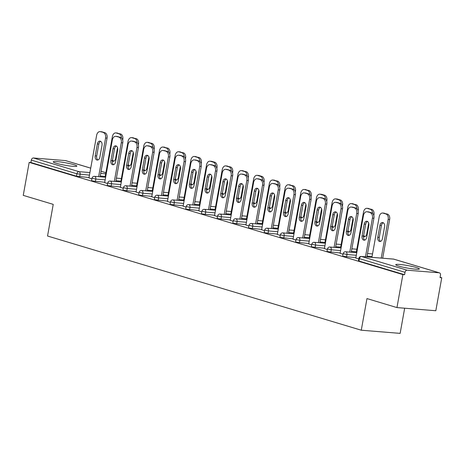 <?xml version="1.0" encoding="UTF-8"?>
<svg xmlns="http://www.w3.org/2000/svg" width="465" height="465" viewBox="0 0 465 465"><rect width="100%" height="100%" fill="white"/><g stroke="black" fill="none" stroke-linecap="round" stroke-linejoin="round"><path stroke-width="0.7" d="M416.402 267.532A12.009 1.267 10.2 0 0 403.469 264.881A12.009 1.267 10.2 0 0 395.744 264.69A12.009 1.267 10.2 0 0 398.726 266.096A12.009 1.267 10.2 0 0 411.659 268.747A12.009 1.267 10.2 0 0 419.378 268.939A12.009 1.267 10.2 0 0 416.402 267.532M73.894 164.691A12.009 1.267 10.2 0 0 60.962 162.035A12.009 1.267 10.2 0 0 53.237 161.843A12.009 1.267 10.2 0 0 56.219 163.25A12.009 1.267 10.2 0 0 69.145 165.906A12.009 1.267 10.2 0 0 76.87 166.098A12.009 1.267 10.2 0 0 73.894 164.691M404.666 308.208L400.138 333.376L361.276 330.214L47.54 236.017L53.237 204.373L23.25 195.37L29.185 162.378L30.888 162.518L76.469 176.2L76.899 173.794L31.318 160.105L30.888 162.518M441.75 277.745L440.053 277.611L440.483 275.199A2.308 1.686 106.7 0 0 439.448 272.85A2.308 1.686 106.7 0 0 439.193 272.798L407.125 270.194A2.308 1.686 106.7 0 0 405.021 272.316L404.585 274.722L402.888 274.588L396.953 307.58L435.815 310.742L441.75 277.745L440.117 277.256M31.318 160.105A2.308 1.686 -73.3 0 1 33.428 157.984L65.489 160.594A2.308 1.686 -73.3 0 1 65.745 160.64L90.727 168.138M396.953 307.58L366.966 298.577L361.276 330.214M402.888 274.588L29.185 162.378M91.913 178.856L88.972 177.892M355.876 257.68L343.31 256.325L342.74 256.052L343.17 253.646L346.954 254.506L346.518 256.918M404.585 274.722L359.009 261.039L358.434 260.766L358.87 258.36L359.439 258.627L359.009 261.039M89.03 177.554L76.469 176.2M340.118 253.303L343.06 254.268M324.483 248.252L311.916 246.898L311.347 246.63L311.777 244.218L315.561 245.078L315.125 247.49M308.725 243.875L311.666 244.84M293.09 238.824L280.523 237.476L279.953 237.202L280.383 234.79L284.167 235.656L283.731 238.063M277.332 234.447L280.273 235.412M261.696 229.396L249.13 228.048L248.56 227.774L248.99 225.368L252.774 226.228L252.338 228.641M245.939 225.025L248.88 225.984M230.303 219.974L217.736 218.62L217.167 218.352L217.597 215.94L221.381 216.8L220.945 219.213M214.545 215.597L217.486 216.562M198.91 210.546L186.343 209.192L185.773 208.925L186.203 206.512L189.987 207.373L189.551 209.785M183.152 206.169L186.093 207.134M167.516 201.118L154.95 199.77L154.38 199.497L154.81 197.084L158.594 197.951L158.158 200.357M151.759 196.742L154.7 197.706M136.123 191.696L123.556 190.342L122.987 190.069L123.417 187.662L127.201 188.523L126.765 190.935M120.365 187.319L123.306 188.284M104.73 182.268L92.163 180.914L91.593 180.647L92.023 178.234L95.807 179.095L95.372 181.507M104.666 182.606L107.607 183.57M120.423 186.982L107.863 185.628L107.287 185.361L107.723 182.948L111.501 183.809L111.071 186.221M136.059 192.028L139 192.992M151.817 196.404L139.256 195.056L138.68 194.783L139.116 192.376L142.895 193.237L142.464 195.649M167.452 201.455L170.393 202.42M183.21 205.832L170.649 204.484L170.074 204.211L170.51 201.798L174.288 202.664L173.858 205.071M198.846 210.883L201.787 211.848M214.603 215.26L202.043 213.906L201.467 213.638L201.903 211.226L205.681 212.087L205.251 214.499M230.239 220.311L233.18 221.276M245.997 224.688L233.436 223.334L232.86 223.061L233.296 220.654L237.074 221.514L236.644 223.927M261.632 229.733L264.573 230.698M277.39 234.11L264.829 232.762L264.254 232.488L264.69 230.076L268.468 230.942L268.038 233.349M293.026 239.161L295.967 240.126M308.783 243.538L296.222 242.184L295.647 241.916L296.083 239.504L299.861 240.364L299.431 242.777M324.419 248.589L327.36 249.554M340.177 252.966L327.616 251.612L327.04 251.344L327.476 248.932L331.254 249.792L330.824 252.204M355.812 258.017L358.753 258.976M97.993 159.966A3.54 2.389 94.7 0 1 96.685 155.978L98.83 144.074A3.54 2.389 94.7 0 1 100.678 141.354M101.934 131.828L100.463 131.705A4.621 3.116 -85.3 0 0 100.022 131.624L101.498 131.74A4.621 3.116 94.7 0 1 101.934 131.828L104.852 132.699A4.621 3.116 94.7 0 1 107.06 138.128L105.584 138.006L98.627 176.677M100.103 176.799L107.06 138.128M88.954 177.967L96.627 135.321A4.621 3.116 -85.3 0 1 100.022 131.624M100.463 131.705L104.852 132.699M101.986 145.342L99.841 157.246A3.54 2.389 94.7 0 1 97.243 160.082A3.54 2.389 94.7 0 1 95.215 155.856L97.354 143.952A3.54 2.389 94.7 0 1 99.958 141.122A3.54 2.389 94.7 0 1 101.986 145.342M105.584 138.006A4.621 3.116 -85.3 0 0 103.381 132.583M112.321 161.157A3.54 2.389 -85.3 0 0 112.989 161.361A3.54 2.389 -85.3 0 0 115.593 158.524L117.546 147.678M121.441 137.913A4.621 3.116 -85.3 0 0 119.127 133.862L116.209 132.984A4.621 3.116 -85.3 0 0 115.773 132.903A4.621 3.116 -85.3 0 0 112.379 136.6L105.073 177.206M122.679 140.11L122.807 139.407L122.446 139.378M119.127 133.862L120.604 133.984L116.209 132.984M112.577 159.635A3.54 2.389 -85.3 0 0 113.739 161.245M120.604 133.984A4.621 3.116 94.7 0 1 122.807 139.407M115.773 132.903L117.244 133.025A4.621 3.116 94.7 0 1 117.686 133.106M113.687 164.68A3.54 2.389 94.7 0 1 112.385 160.687L114.524 148.788A3.54 2.389 94.7 0 1 116.378 146.068M117.633 136.541L116.157 136.419A4.621 3.116 -85.3 0 0 115.721 136.338L117.192 136.454A4.621 3.116 94.7 0 1 117.633 136.541L120.551 137.413A4.621 3.116 94.7 0 1 122.754 142.842L121.284 142.72L114.326 181.391M115.797 181.513L122.754 142.842M104.654 182.681L112.327 140.035A4.621 3.116 -85.3 0 1 115.721 136.338M116.157 136.419L120.551 137.413M117.68 150.056L115.541 161.959A3.54 2.389 94.7 0 1 112.937 164.79A3.54 2.389 94.7 0 1 110.914 160.57L113.053 148.666A3.54 2.389 94.7 0 1 115.657 145.836A3.54 2.389 94.7 0 1 117.68 150.056M121.284 142.72A4.621 3.116 -85.3 0 0 119.075 137.297M129.386 169.394A3.54 2.389 94.7 0 1 128.078 165.401L130.223 153.502A3.54 2.389 94.7 0 1 132.072 150.782M133.327 141.25L131.857 141.133A4.621 3.116 -85.3 0 0 131.415 141.052L132.891 141.168A4.621 3.116 94.7 0 1 133.327 141.25L136.245 142.127A4.621 3.116 94.7 0 1 138.454 147.556L136.977 147.434L130.02 186.105M131.496 186.227L138.454 147.556M120.348 187.395L128.02 144.743A4.621 3.116 -85.3 0 1 131.415 141.052M131.857 141.133L136.245 142.127M133.379 154.769L131.235 166.673A3.54 2.389 94.7 0 1 128.636 169.504A3.54 2.389 94.7 0 1 126.608 165.284L128.747 153.38A3.54 2.389 94.7 0 1 131.351 150.544A3.54 2.389 94.7 0 1 133.379 154.769M136.977 147.434A4.621 3.116 -85.3 0 0 134.774 142.011M145.08 174.108A3.54 2.389 94.7 0 1 143.778 170.114L145.917 158.21A3.54 2.389 94.7 0 1 147.771 155.49M149.027 145.964L147.55 145.847A4.621 3.116 -85.3 0 0 147.114 145.76L148.585 145.882A4.621 3.116 94.7 0 1 149.027 145.964L151.945 146.841A4.621 3.116 94.7 0 1 154.148 152.27L152.677 152.148L145.719 190.819M147.19 190.935L154.148 152.27M136.047 192.109L143.72 149.457A4.621 3.116 -85.3 0 1 147.114 145.76M147.55 145.847L151.945 146.841M149.073 159.483L146.934 171.387A3.54 2.389 94.7 0 1 144.33 174.218A3.54 2.389 94.7 0 1 142.307 169.998L144.446 158.094A3.54 2.389 94.7 0 1 147.05 155.258A3.54 2.389 94.7 0 1 149.073 159.483M152.677 152.148A4.621 3.116 -85.3 0 0 150.468 146.719M160.78 178.822A3.54 2.389 94.7 0 1 159.472 174.828L161.617 162.924A3.54 2.389 94.7 0 1 163.465 160.204M164.72 150.677L163.25 150.561A4.621 3.116 -85.3 0 0 162.808 150.474L164.285 150.596A4.621 3.116 94.7 0 1 164.72 150.677L167.638 151.555A4.621 3.116 94.7 0 1 169.847 156.978L168.371 156.862L161.413 195.532M162.89 195.649L169.847 156.978M151.741 196.823L159.414 154.171A4.621 3.116 -85.3 0 1 162.808 150.474M163.25 150.561L167.638 151.555M164.773 164.197L162.628 176.096A3.54 2.389 94.7 0 1 160.03 178.932A3.54 2.389 94.7 0 1 158.001 174.706L160.146 162.808A3.54 2.389 94.7 0 1 162.744 159.972A3.54 2.389 94.7 0 1 164.773 164.197M168.371 156.862A4.621 3.116 -85.3 0 0 166.168 151.433M176.473 183.53A3.54 2.389 94.7 0 1 175.171 179.542L177.31 167.638A3.54 2.389 94.7 0 1 179.165 164.918M180.42 155.391L178.944 155.269A4.621 3.116 -85.3 0 0 178.508 155.188L179.978 155.31A4.621 3.116 94.7 0 1 180.42 155.391L183.338 156.269A4.621 3.116 94.7 0 1 185.541 161.692L184.07 161.576L177.113 200.246M178.583 200.363L185.541 161.692M167.441 201.531L175.113 158.885A4.621 3.116 -85.3 0 1 178.508 155.188M178.944 155.269L183.338 156.269M180.467 168.911L178.328 180.809A3.54 2.389 94.7 0 1 175.724 183.646A3.54 2.389 94.7 0 1 173.701 179.42L175.84 167.522A3.54 2.389 94.7 0 1 178.444 164.686A3.54 2.389 94.7 0 1 180.467 168.911M184.07 161.576A4.621 3.116 -85.3 0 0 181.862 156.147M128.02 165.871A3.54 2.389 -85.3 0 0 128.689 166.075A3.54 2.389 -85.3 0 0 131.287 163.238L133.24 152.392M137.134 142.627A4.621 3.116 -85.3 0 0 134.827 138.576L131.909 137.698A4.621 3.116 -85.3 0 0 131.467 137.617A4.621 3.116 -85.3 0 0 128.073 141.314L120.772 181.914M138.378 144.818L138.506 144.121L138.14 144.092M134.827 138.576L136.297 138.698L131.909 137.698M128.27 164.348A3.54 2.389 -85.3 0 0 129.439 165.959M136.297 138.698A4.621 3.116 94.7 0 1 138.506 144.121M131.467 137.617L132.944 137.739A4.621 3.116 94.7 0 1 133.379 137.82M143.714 170.585A3.54 2.389 -85.3 0 0 144.383 170.789A3.54 2.389 -85.3 0 0 146.987 167.952L148.94 157.106M152.834 147.341A4.621 3.116 -85.3 0 0 150.52 143.29L147.603 142.412A4.621 3.116 -85.3 0 0 147.167 142.331A4.621 3.116 -85.3 0 0 143.772 146.027L136.466 186.628M154.072 149.532L154.2 148.835L153.839 148.806M150.52 143.29L151.997 143.412L147.603 142.412M143.97 169.062A3.54 2.389 -85.3 0 0 145.132 170.672M151.997 143.412A4.621 3.116 94.7 0 1 154.2 148.835M147.167 142.331L148.637 142.453A4.621 3.116 94.7 0 1 149.079 142.534M159.414 175.299A3.54 2.389 -85.3 0 0 160.082 175.503A3.54 2.389 -85.3 0 0 162.68 172.666L164.633 161.814M168.528 152.055A4.621 3.116 -85.3 0 0 166.22 148.004L163.302 147.126A4.621 3.116 -85.3 0 0 162.86 147.045A4.621 3.116 -85.3 0 0 159.466 150.741L152.165 191.342M169.772 154.246L169.899 153.549L169.533 153.52M166.22 148.004L167.691 148.12L163.302 147.126M159.664 173.776A3.54 2.389 -85.3 0 0 160.832 175.386M167.691 148.12A4.621 3.116 94.7 0 1 169.899 153.549M162.86 147.045L164.337 147.161A4.621 3.116 94.7 0 1 164.773 147.248M175.107 180.013A3.54 2.389 -85.3 0 0 175.776 180.211A3.54 2.389 -85.3 0 0 178.38 177.38L180.333 166.528M184.227 156.769A4.621 3.116 -85.3 0 0 181.914 152.718L178.996 151.84A4.621 3.116 -85.3 0 0 178.56 151.759A4.621 3.116 -85.3 0 0 175.166 155.455L167.859 196.056M185.465 158.96L185.593 158.263L185.233 158.234M181.914 152.718L183.39 152.834L178.996 151.84M175.363 178.49A3.54 2.389 -85.3 0 0 176.526 180.1M183.39 152.834A4.621 3.116 94.7 0 1 185.593 158.263M178.56 151.759L180.031 151.875A4.621 3.116 94.7 0 1 180.472 151.962M190.807 184.721A3.54 2.389 -85.3 0 0 191.475 184.925A3.54 2.389 -85.3 0 0 194.074 182.094L196.027 171.242M199.921 161.477A4.621 3.116 -85.3 0 0 197.613 157.432L194.696 156.554A4.621 3.116 -85.3 0 0 194.254 156.467A4.621 3.116 -85.3 0 0 190.859 160.163L183.559 200.77M201.165 163.674L201.293 162.977L200.927 162.948M197.613 157.432L199.084 157.548L194.696 156.554M191.057 183.204A3.54 2.389 -85.3 0 0 192.225 184.814M199.084 157.548A4.621 3.116 94.7 0 1 201.293 162.977M194.254 156.467L195.73 156.589A4.621 3.116 94.7 0 1 196.166 156.67M192.173 188.244A3.54 2.389 94.7 0 1 190.865 184.256L193.01 172.352A3.54 2.389 94.7 0 1 194.858 169.632M196.114 160.105L194.643 159.983A4.621 3.116 -85.3 0 0 194.201 159.902L195.678 160.024A4.621 3.116 94.7 0 1 196.114 160.105L199.032 160.983A4.621 3.116 94.7 0 1 201.24 166.406L199.764 166.29L192.806 204.955M194.283 205.077L201.24 166.406M183.134 206.245L190.807 163.599A4.621 3.116 -85.3 0 1 194.201 159.902M194.643 159.983L199.032 160.983M196.166 173.625L194.021 185.523A3.54 2.389 94.7 0 1 191.423 188.36A3.54 2.389 94.7 0 1 189.394 184.134L191.539 172.23A3.54 2.389 94.7 0 1 194.138 169.4A3.54 2.389 94.7 0 1 196.166 173.625M199.764 166.29A4.621 3.116 -85.3 0 0 197.561 160.861M206.501 189.435A3.54 2.389 -85.3 0 0 207.169 189.639A3.54 2.389 -85.3 0 0 209.773 186.808L211.726 175.956M215.62 166.191A4.621 3.116 -85.3 0 0 213.307 162.14L210.389 161.268A4.621 3.116 -85.3 0 0 209.953 161.181A4.621 3.116 -85.3 0 0 206.559 164.877L199.253 205.483M216.859 168.388L216.986 167.691L216.626 167.656M213.307 162.14L214.784 162.262L211.866 161.384L210.389 161.268M206.756 187.912A3.54 2.389 -85.3 0 0 207.919 189.528M214.784 162.262A4.621 3.116 94.7 0 1 216.986 167.691M209.953 161.181L211.424 161.303A4.621 3.116 94.7 0 1 211.866 161.384M207.867 192.958A3.54 2.389 94.7 0 1 206.565 188.97L208.704 177.066A3.54 2.389 94.7 0 1 210.558 174.346M211.813 164.819L210.337 164.697A4.621 3.116 -85.3 0 0 209.901 164.616L211.372 164.732A4.621 3.116 94.7 0 1 211.813 164.819L214.731 165.691A4.621 3.116 94.7 0 1 216.934 171.12L215.464 170.998L208.506 209.669M209.977 209.791L216.934 171.12M198.834 210.959L206.506 168.313A4.621 3.116 -85.3 0 1 209.901 164.616M210.337 164.697L214.731 165.691M211.86 178.333L209.721 190.237A3.54 2.389 94.7 0 1 207.117 193.074A3.54 2.389 94.7 0 1 205.094 188.848L207.233 176.944A3.54 2.389 94.7 0 1 209.837 174.113A3.54 2.389 94.7 0 1 211.86 178.333M215.464 170.998A4.621 3.116 -85.3 0 0 213.255 165.575M222.2 194.149A3.54 2.389 -85.3 0 0 222.869 194.353A3.54 2.389 -85.3 0 0 225.467 191.516L227.42 180.67M231.314 170.905A4.621 3.116 -85.3 0 0 229.007 166.854L226.089 165.976A4.621 3.116 -85.3 0 0 225.647 165.895A4.621 3.116 -85.3 0 0 222.253 169.591L214.952 210.197M232.558 173.102L232.686 172.399L232.32 172.37M229.007 166.854L230.477 166.976L226.089 165.976M222.45 192.626A3.54 2.389 -85.3 0 0 223.619 194.242M230.477 166.976A4.621 3.116 94.7 0 1 232.686 172.399M225.647 165.895L227.123 166.017A4.621 3.116 94.7 0 1 227.559 166.098M223.566 197.672A3.54 2.389 94.7 0 1 222.258 193.678L224.403 181.78A3.54 2.389 94.7 0 1 226.252 179.06M227.507 169.533L226.037 169.411A4.621 3.116 -85.3 0 0 225.595 169.33L227.071 169.446A4.621 3.116 94.7 0 1 227.507 169.533L230.425 170.405A4.621 3.116 94.7 0 1 232.634 175.834L231.157 175.712L224.2 214.382M225.676 214.505L232.634 175.834M214.528 215.673L222.206 173.027A4.621 3.116 -85.3 0 1 225.595 169.33M226.037 169.411L230.425 170.405M227.559 183.047L225.415 194.951A3.54 2.389 94.7 0 1 222.816 197.782A3.54 2.389 94.7 0 1 220.788 193.562L222.933 181.658A3.54 2.389 94.7 0 1 225.531 178.827A3.54 2.389 94.7 0 1 227.559 183.047M231.157 175.712A4.621 3.116 -85.3 0 0 228.954 170.289M237.894 198.863A3.54 2.389 -85.3 0 0 238.562 199.067A3.54 2.389 -85.3 0 0 241.166 196.23L243.119 185.384M247.014 175.619A4.621 3.116 -85.3 0 0 244.7 171.568L241.783 170.69A4.621 3.116 -85.3 0 0 241.347 170.608A4.621 3.116 -85.3 0 0 237.952 174.305L230.646 214.906M248.252 177.81L248.38 177.113L248.019 177.084M244.7 171.568L246.177 171.69L241.783 170.69M238.15 197.34A3.54 2.389 -85.3 0 0 239.312 198.95M246.177 171.69A4.621 3.116 94.7 0 1 248.38 177.113M241.347 170.608L242.817 170.731A4.621 3.116 94.7 0 1 243.259 170.812M239.26 202.385A3.54 2.389 94.7 0 1 237.958 198.392L240.097 186.494A3.54 2.389 94.7 0 1 241.951 183.774M243.207 174.241L241.73 174.125A4.621 3.116 -85.3 0 0 241.294 174.044L242.765 174.16A4.621 3.116 94.7 0 1 243.207 174.241L246.125 175.119A4.621 3.116 94.7 0 1 248.327 180.548L246.857 180.426L239.899 219.096M241.37 219.218L248.327 180.548M230.227 220.387L237.9 177.735A4.621 3.116 -85.3 0 1 241.294 174.044M241.73 174.125L246.125 175.119M243.253 187.761L241.114 199.665A3.54 2.389 94.7 0 1 238.51 202.496A3.54 2.389 94.7 0 1 236.487 198.276L238.626 186.372A3.54 2.389 94.7 0 1 241.23 183.536A3.54 2.389 94.7 0 1 243.253 187.761M246.857 180.426A4.621 3.116 -85.3 0 0 244.648 175.003M253.594 203.577A3.54 2.389 -85.3 0 0 254.262 203.78A3.54 2.389 -85.3 0 0 256.86 200.944L258.813 190.098M262.708 180.333A4.621 3.116 -85.3 0 0 260.4 176.281L257.482 175.404A4.621 3.116 -85.3 0 0 257.04 175.322A4.621 3.116 -85.3 0 0 253.646 179.019L246.345 219.62M263.951 182.524L264.079 181.827L263.713 181.798M260.4 176.281L261.871 176.404L258.953 175.526L257.482 175.404M253.844 202.054A3.54 2.389 -85.3 0 0 255.012 203.664M261.871 176.404A4.621 3.116 94.7 0 1 264.079 181.827M257.04 175.322L258.517 175.445A4.621 3.116 94.7 0 1 258.953 175.526M254.96 207.099A3.54 2.389 94.7 0 1 253.652 203.106L255.797 191.202A3.54 2.389 94.7 0 1 257.645 188.482M258.9 178.955L257.43 178.839A4.621 3.116 -85.3 0 0 256.988 178.752L258.464 178.874A4.621 3.116 94.7 0 1 258.9 178.955L261.818 179.833A4.621 3.116 94.7 0 1 264.027 185.262L262.551 185.14L255.593 223.81M257.069 223.932L264.027 185.262M245.921 225.101L253.599 182.449A4.621 3.116 -85.3 0 1 256.988 178.752M257.43 178.839L261.818 179.833M258.953 192.475L256.808 204.379A3.54 2.389 94.7 0 1 254.21 207.21A3.54 2.389 94.7 0 1 252.181 202.99L254.326 191.086A3.54 2.389 94.7 0 1 256.924 188.249A3.54 2.389 94.7 0 1 258.953 192.475M262.551 185.14A4.621 3.116 -85.3 0 0 260.348 179.711M269.287 208.291A3.54 2.389 -85.3 0 0 269.956 208.494A3.54 2.389 -85.3 0 0 272.56 205.658L274.513 194.806M278.407 185.047A4.621 3.116 -85.3 0 0 276.094 180.995L273.176 180.118A4.621 3.116 -85.3 0 0 272.74 180.036A4.621 3.116 -85.3 0 0 269.345 183.733L262.039 224.333M279.645 187.238L279.773 186.541L279.413 186.512M276.094 180.995L277.57 181.112L273.176 180.118M269.543 206.768A3.54 2.389 -85.3 0 0 270.706 208.378M277.57 181.112A4.621 3.116 94.7 0 1 279.773 186.541M272.74 180.036L274.211 180.153A4.621 3.116 94.7 0 1 274.652 180.24M270.653 211.813A3.54 2.389 94.7 0 1 269.351 207.82L271.49 195.916A3.54 2.389 94.7 0 1 273.344 193.196M274.6 183.669L273.124 183.553A4.621 3.116 -85.3 0 0 272.688 183.466L274.158 183.588A4.621 3.116 94.7 0 1 274.6 183.669L277.518 184.547A4.621 3.116 94.7 0 1 279.721 189.97L278.25 189.854L271.293 228.524M272.763 228.641L279.721 189.97M261.621 229.815L269.293 187.163A4.621 3.116 -85.3 0 1 272.688 183.466M273.124 183.553L277.518 184.547M274.646 197.189L272.507 209.093A3.54 2.389 94.7 0 1 269.903 211.924A3.54 2.389 94.7 0 1 267.881 207.698L270.02 195.8A3.54 2.389 94.7 0 1 272.624 192.963A3.54 2.389 94.7 0 1 274.646 197.189M278.25 189.854A4.621 3.116 -85.3 0 0 276.041 184.425M284.987 213.005A3.54 2.389 -85.3 0 0 285.655 213.203A3.54 2.389 -85.3 0 0 288.254 210.372L290.207 199.52M294.101 189.761A4.621 3.116 -85.3 0 0 291.793 185.709L288.875 184.832A4.621 3.116 -85.3 0 0 288.434 184.75A4.621 3.116 -85.3 0 0 285.039 188.447L277.739 229.047M295.345 191.952L295.473 191.255L295.106 191.225M291.793 185.709L293.264 185.826L288.875 184.832M285.237 211.482A3.54 2.389 -85.3 0 0 286.405 213.092M293.264 185.826A4.621 3.116 94.7 0 1 295.473 191.255M288.434 184.75L289.91 184.867A4.621 3.116 94.7 0 1 290.346 184.954M286.353 216.521A3.54 2.389 94.7 0 1 285.045 212.534L287.19 200.63A3.54 2.389 94.7 0 1 289.038 197.91M290.294 188.383L288.823 188.261A4.621 3.116 -85.3 0 0 288.381 188.18L289.858 188.302A4.621 3.116 94.7 0 1 290.294 188.383L293.212 189.261A4.621 3.116 94.7 0 1 295.42 194.684L293.944 194.568L286.986 233.238M288.463 233.354L295.42 194.684M277.314 234.523L284.993 191.876A4.621 3.116 -85.3 0 1 288.381 188.18M288.823 188.261L293.212 189.261M290.346 201.903L288.201 213.801A3.54 2.389 94.7 0 1 285.603 216.638A3.54 2.389 94.7 0 1 283.574 212.412L285.719 200.514A3.54 2.389 94.7 0 1 288.317 197.677A3.54 2.389 94.7 0 1 290.346 201.903M293.944 194.568A4.621 3.116 -85.3 0 0 291.741 189.139M300.681 217.713A3.54 2.389 -85.3 0 0 301.349 217.916A3.54 2.389 -85.3 0 0 303.953 215.086L305.906 204.234M309.8 194.469A4.621 3.116 -85.3 0 0 307.487 190.423L304.569 189.546A4.621 3.116 -85.3 0 0 304.133 189.464A4.621 3.116 -85.3 0 0 300.739 193.155L293.432 233.761M311.038 196.666L311.166 195.968L310.806 195.939M307.487 190.423L308.963 190.54L304.569 189.546M300.936 216.196A3.54 2.389 -85.3 0 0 302.099 217.806M308.963 190.54A4.621 3.116 94.7 0 1 311.166 195.968M304.133 189.464L305.604 189.581A4.621 3.116 94.7 0 1 306.046 189.662M302.047 221.235A3.54 2.389 94.7 0 1 300.745 217.248L302.884 205.344A3.54 2.389 94.7 0 1 304.738 202.624M305.993 193.097L304.517 192.975A4.621 3.116 -85.3 0 0 304.081 192.894L305.551 193.016A4.621 3.116 94.7 0 1 305.993 193.097L308.911 193.975A4.621 3.116 94.7 0 1 311.114 199.398L309.644 199.282L302.686 237.946M304.156 238.068L311.114 199.398M293.014 239.237L300.686 196.59A4.621 3.116 -85.3 0 1 304.081 192.894M304.517 192.975L308.911 193.975M306.04 206.617L303.901 218.515A3.54 2.389 94.7 0 1 301.297 221.352A3.54 2.389 94.7 0 1 299.274 217.126L301.413 205.222A3.54 2.389 94.7 0 1 304.017 202.391A3.54 2.389 94.7 0 1 306.04 206.617M309.644 199.282A4.621 3.116 -85.3 0 0 307.435 193.853M316.38 222.427A3.54 2.389 -85.3 0 0 317.049 222.63A3.54 2.389 -85.3 0 0 319.647 219.8L321.6 208.948M325.494 199.183A4.621 3.116 -85.3 0 0 323.187 195.131L320.269 194.26A4.621 3.116 -85.3 0 0 319.827 194.172A4.621 3.116 -85.3 0 0 316.433 197.869L309.132 238.475M326.738 201.38L326.866 200.682L326.5 200.648M323.187 195.131L324.657 195.254L321.739 194.376L320.269 194.26M316.63 220.91A3.54 2.389 -85.3 0 0 317.798 222.52M324.657 195.254A4.621 3.116 94.7 0 1 326.866 200.682M319.827 194.172L321.303 194.294A4.621 3.116 94.7 0 1 321.739 194.376M317.746 225.949A3.54 2.389 94.7 0 1 316.438 221.962L318.583 210.058A3.54 2.389 94.7 0 1 320.432 207.338M321.687 197.811L320.216 197.689A4.621 3.116 -85.3 0 0 319.775 197.608L321.251 197.724A4.621 3.116 94.7 0 1 321.687 197.811L324.605 198.683A4.621 3.116 94.7 0 1 326.814 204.112L325.337 203.99L318.38 242.66M319.856 242.782L326.814 204.112M308.708 243.951L316.386 201.304A4.621 3.116 -85.3 0 1 319.775 197.608M320.216 197.689L324.605 198.683M321.739 211.325L319.595 223.229A3.54 2.389 94.7 0 1 316.996 226.066A3.54 2.389 94.7 0 1 314.968 221.84L317.113 209.936A3.54 2.389 94.7 0 1 319.711 207.105A3.54 2.389 94.7 0 1 321.739 211.325M325.337 203.99A4.621 3.116 -85.3 0 0 323.134 198.567M332.074 227.141A3.54 2.389 -85.3 0 0 332.742 227.344A3.54 2.389 -85.3 0 0 335.346 224.508L337.299 213.662M341.194 203.897A4.621 3.116 -85.3 0 0 338.88 199.845L335.963 198.974A4.621 3.116 -85.3 0 0 335.527 198.886A4.621 3.116 -85.3 0 0 332.132 202.583L324.826 243.189M342.432 206.094L342.56 205.391L342.199 205.361M338.88 199.845L340.357 199.967L337.439 199.09L335.963 198.974M332.33 225.618A3.54 2.389 -85.3 0 0 333.492 227.234M340.357 199.967A4.621 3.116 94.7 0 1 342.56 205.391M335.527 198.886L336.997 199.008A4.621 3.116 94.7 0 1 337.439 199.09M333.44 230.663A3.54 2.389 94.7 0 1 332.138 226.67L334.277 214.772A3.54 2.389 94.7 0 1 336.131 212.052M337.387 202.525L335.91 202.403A4.621 3.116 -85.3 0 0 335.474 202.322L336.945 202.438A4.621 3.116 94.7 0 1 337.387 202.525L340.304 203.397A4.621 3.116 94.7 0 1 342.507 208.826L341.037 208.704L334.079 247.374M335.55 247.496L342.507 208.826M324.407 248.665L332.08 206.018A4.621 3.116 -85.3 0 1 335.474 202.322M335.91 202.403L340.304 203.397M337.433 216.039L335.294 227.943A3.54 2.389 94.7 0 1 332.69 230.78A3.54 2.389 94.7 0 1 330.667 226.554L332.806 214.65A3.54 2.389 94.7 0 1 335.41 211.819A3.54 2.389 94.7 0 1 337.433 216.039M341.037 208.704A4.621 3.116 -85.3 0 0 338.828 203.281M347.774 231.855A3.54 2.389 -85.3 0 0 348.442 232.058A3.54 2.389 -85.3 0 0 351.04 229.222L352.993 218.376M356.888 208.611A4.621 3.116 -85.3 0 0 354.58 204.559L351.662 203.682A4.621 3.116 -85.3 0 0 351.22 203.6A4.621 3.116 -85.3 0 0 347.826 207.297L340.525 247.897M358.131 210.802L358.259 210.104L357.893 210.075M354.58 204.559L356.05 204.681L351.662 203.682M348.023 230.332A3.54 2.389 -85.3 0 0 349.192 231.942M356.05 204.681A4.621 3.116 94.7 0 1 358.259 210.104M351.22 203.6L352.697 203.722A4.621 3.116 94.7 0 1 353.133 203.804M349.139 235.377A3.54 2.389 94.7 0 1 347.832 231.384L349.976 219.486A3.54 2.389 94.7 0 1 351.825 216.766M353.08 207.233L351.61 207.117A4.621 3.116 -85.3 0 0 351.168 207.035L352.644 207.152A4.621 3.116 94.7 0 1 353.08 207.233L355.998 208.111A4.621 3.116 94.7 0 1 358.207 213.54L356.731 213.418L349.773 252.088M351.249 252.21L358.207 213.54M340.101 253.379L347.779 210.732A4.621 3.116 -85.3 0 1 351.168 207.035M351.61 207.117L355.998 208.111M353.133 220.753L350.988 232.657A3.54 2.389 94.7 0 1 348.39 235.488A3.54 2.389 94.7 0 1 346.361 231.268L348.506 219.364A3.54 2.389 94.7 0 1 351.104 216.527A3.54 2.389 94.7 0 1 353.133 220.753M356.731 213.418A4.621 3.116 -85.3 0 0 354.528 207.994M363.467 236.569A3.54 2.389 -85.3 0 0 364.136 236.772A3.54 2.389 -85.3 0 0 366.74 233.936L368.693 223.09M372.587 213.325A4.621 3.116 -85.3 0 0 370.274 209.273L367.356 208.396A4.621 3.116 -85.3 0 0 366.92 208.314A4.621 3.116 -85.3 0 0 363.525 212.011L356.219 252.611M373.825 215.516L373.953 214.818L373.593 214.789M370.274 209.273L371.75 209.395L367.356 208.396M363.723 235.046A3.54 2.389 -85.3 0 0 364.886 236.656M371.75 209.395A4.621 3.116 94.7 0 1 373.953 214.818M366.92 208.314L368.39 208.436A4.621 3.116 94.7 0 1 368.832 208.518M364.833 240.091A3.54 2.389 94.7 0 1 363.531 236.098L365.67 224.2A3.54 2.389 94.7 0 1 367.524 221.474M368.78 211.947L367.303 211.831A4.621 3.116 -85.3 0 0 366.868 211.744L368.338 211.866A4.621 3.116 94.7 0 1 368.78 211.947L371.698 212.825A4.621 3.116 94.7 0 1 373.901 218.254L372.43 218.131L365.473 256.802M366.943 256.924L373.901 218.254M355.801 258.092L363.473 215.44A4.621 3.116 -85.3 0 1 366.868 211.744M367.303 211.831L371.698 212.825M368.826 225.467L366.687 237.371A3.54 2.389 94.7 0 1 364.083 240.202A3.54 2.389 94.7 0 1 362.061 235.982L364.2 224.078A3.54 2.389 94.7 0 1 366.804 221.241A3.54 2.389 94.7 0 1 368.826 225.467M372.43 218.131A4.621 3.116 -85.3 0 0 370.221 212.703M382.433 238.65L384.578 226.746A3.54 2.389 -85.3 0 0 382.55 222.526A3.54 2.389 -85.3 0 0 379.946 225.356L377.807 237.26A3.54 2.389 -85.3 0 0 379.835 241.486A3.54 2.389 -85.3 0 0 382.433 238.65M381.219 258.081L388.176 219.41A4.621 3.116 -85.3 0 0 385.973 213.987L383.055 213.109A4.621 3.116 -85.3 0 0 382.614 213.028A4.621 3.116 -85.3 0 0 379.219 216.725L371.919 257.325M382.689 258.203L389.653 219.532L388.176 219.41M385.973 213.987L387.444 214.103L383.055 213.109M383.27 222.758A3.54 2.389 -85.3 0 0 381.422 225.479L379.277 237.382A3.54 2.389 -85.3 0 0 380.585 241.37M387.444 214.103A4.621 3.116 94.7 0 1 389.653 219.532M382.614 213.028L384.09 213.144A4.621 3.116 94.7 0 1 384.526 213.232M33.428 157.984L79.009 171.672L89.931 172.556M100.707 173.433L105.677 173.84M105.881 172.718L101.091 171.283M90.722 168.167L65.489 160.594M89.466 175.142L76.899 173.794A2.308 1.686 -73.3 0 1 79.009 171.672A2.308 1.558 94.7 0 1 80.108 174.381L79.678 176.793M439.193 272.798L393.611 259.115L361.549 256.506L407.125 270.194M405.021 272.316L359.439 258.627A2.308 1.686 106.7 0 1 361.549 256.506A2.308 1.558 -85.3 0 0 361.328 256.465A2.308 2.308 0 0 0 358.87 258.36M439.448 272.85L393.867 259.162A2.308 1.686 106.7 0 0 393.611 259.115A2.308 1.558 -85.3 0 0 393.39 259.075A2.308 1.558 -85.3 0 0 393.169 259.081M105.212 176.427L100.242 176.02M105.16 179.856L95.807 179.095A2.308 1.558 94.7 0 0 94.703 176.38A2.308 1.558 -85.3 0 0 94.482 176.34A2.308 2.308 0 0 0 92.023 178.234M120.912 181.141L115.936 180.734M136.605 185.849L131.636 185.448M120.859 184.57L111.501 183.809A2.308 1.558 94.7 0 0 110.403 181.094A2.308 1.558 -85.3 0 0 110.182 181.054A2.308 2.308 0 0 0 107.723 182.948M152.305 190.563L147.329 190.162M136.553 189.284L127.201 188.523A2.308 1.558 94.7 0 0 126.096 185.808A2.308 1.558 -85.3 0 0 125.876 185.768A2.308 2.308 0 0 0 123.417 187.662M167.999 195.277L163.029 194.876M152.253 193.998L142.895 193.237A2.308 1.558 94.7 0 0 141.796 190.522A2.308 1.558 -85.3 0 0 141.575 190.481A2.308 2.308 0 0 0 139.116 192.376M183.698 199.991L178.723 199.584M167.946 198.712L158.594 197.951A2.308 1.558 94.7 0 0 157.49 195.236A2.308 1.558 -85.3 0 0 157.269 195.195A2.308 2.308 0 0 0 154.81 197.084M199.392 204.705L194.422 204.298M183.646 203.42L174.288 202.664A2.308 1.558 94.7 0 0 173.189 199.95A2.308 1.558 -85.3 0 0 172.968 199.909A2.308 2.308 0 0 0 170.51 201.798M215.092 209.419L210.116 209.012M199.34 208.134L189.987 207.373A2.308 1.558 94.7 0 0 188.883 204.664A2.308 1.558 -85.3 0 0 188.662 204.617A2.308 2.308 0 0 0 186.203 206.512M230.785 214.132L225.816 213.726M215.039 212.848L205.681 212.087A2.308 1.558 94.7 0 0 204.583 209.372A2.308 1.558 -85.3 0 0 204.362 209.331A2.308 2.308 0 0 0 201.903 211.226M246.485 218.841L241.509 218.44M230.733 217.562L221.381 216.8A2.308 1.558 94.7 0 0 220.276 214.086A2.308 1.558 -85.3 0 0 220.055 214.045A2.308 2.308 0 0 0 217.597 215.94M262.179 223.555L257.209 223.154M246.433 222.276L237.074 221.514A2.308 1.558 94.7 0 0 235.976 218.8A2.308 1.558 -85.3 0 0 235.755 218.759A2.308 2.308 0 0 0 233.296 220.654M277.878 228.269L272.903 227.867M262.126 226.99L252.774 226.228A2.308 1.558 94.7 0 0 251.67 223.514A2.308 1.558 -85.3 0 0 251.449 223.473A2.308 2.308 0 0 0 248.99 225.368M293.572 232.982L288.602 232.576M277.826 231.704L268.468 230.942A2.308 1.558 94.7 0 0 267.369 228.228A2.308 1.558 -85.3 0 0 267.148 228.187A2.308 2.308 0 0 0 264.69 230.076M309.272 237.696L304.296 237.29M293.52 236.412L284.167 235.656A2.308 1.558 94.7 0 0 283.063 232.942A2.308 1.558 -85.3 0 0 282.842 232.901A2.308 2.308 0 0 0 280.383 234.79M324.965 242.41L319.996 242.003M309.219 241.126L299.861 240.364A2.308 1.558 94.7 0 0 298.763 237.656A2.308 1.558 -85.3 0 0 298.542 237.615A2.308 2.308 0 0 0 296.083 239.504M340.665 247.124L335.689 246.717M324.913 245.84L315.561 245.078A2.308 1.558 94.7 0 0 314.456 242.37A2.308 1.558 -85.3 0 0 314.235 242.323A2.308 2.308 0 0 0 311.777 244.218M356.359 251.832L351.389 251.431M340.613 250.554L331.254 249.792A2.308 1.558 94.7 0 0 330.156 247.078A2.308 1.558 -85.3 0 0 329.935 247.037A2.308 2.308 0 0 0 327.476 248.932M372.058 256.546L367.083 256.145M356.306 255.268L346.954 254.506A2.308 1.558 94.7 0 0 345.85 251.792A2.308 1.558 -85.3 0 0 345.629 251.751A2.308 2.308 0 0 0 343.17 253.646M95.215 155.856L96.685 155.978M97.354 143.952L98.83 144.074M110.914 160.57L112.385 160.687M113.053 148.666L114.524 148.788M126.608 165.284L128.078 165.401M128.747 153.38L130.223 153.502M142.307 169.998L143.778 170.114M144.446 158.094L145.917 158.21M158.001 174.706L159.472 174.828M160.146 162.808L161.617 162.924M173.701 179.42L175.171 179.542M175.84 167.522L177.31 167.638M189.394 184.134L190.865 184.256M191.539 172.23L193.01 172.352M205.094 188.848L206.565 188.97M207.233 176.944L208.704 177.066M220.788 193.562L222.258 193.678M222.933 181.658L224.403 181.78M236.487 198.276L237.958 198.392M238.626 186.372L240.097 186.494M252.181 202.99L253.652 203.106M254.326 191.086L255.797 191.202M267.881 207.698L269.351 207.82M270.02 195.8L271.49 195.916M283.574 212.412L285.045 212.534M285.719 200.514L287.19 200.63M299.274 217.126L300.745 217.248M301.413 205.222L302.884 205.344M314.968 221.84L316.438 221.962M317.113 209.936L318.583 210.058M330.667 226.554L332.138 226.67M332.806 214.65L334.277 214.772M346.361 231.268L347.832 231.384M348.506 219.364L349.976 219.486M362.061 235.982L363.531 236.098M364.2 224.078L365.67 224.2M379.277 237.382L377.807 237.26M381.422 225.479L379.946 225.356M101.097 171.254L105.886 172.689M121.377 178.531L116.407 178.124M105.631 177.246L94.482 176.34M137.076 183.245L132.101 182.838M121.324 181.96L110.182 181.054M152.77 187.953L147.8 187.552M137.024 186.674L125.876 185.768M168.47 192.667L163.494 192.266M152.718 191.388L141.575 190.481M184.163 197.381L179.194 196.98M168.417 196.102L157.269 195.195M199.863 202.095L194.887 201.688M184.111 200.816L172.968 199.909M215.557 206.809L210.587 206.402M199.811 205.524L188.662 204.617M231.256 211.523L226.281 211.116M215.504 210.238L204.362 209.331M246.95 216.237L241.98 215.83M231.204 214.952L220.055 214.045M262.649 220.945L257.674 220.544M246.898 219.666L235.755 218.759M278.343 225.659L273.374 225.258M262.597 224.38L251.449 223.473M294.043 230.373L289.067 229.972M278.291 229.094L267.148 228.187M309.737 235.087L304.767 234.68M293.99 233.808L282.842 232.901M325.436 239.801L320.461 239.394M309.684 238.516L298.542 237.615M341.13 244.514L336.16 244.108M325.384 243.23L314.235 242.323M356.829 249.228L351.854 248.822M341.077 247.944L329.935 247.037M372.523 253.937L367.553 253.535M356.777 252.658L345.629 251.751M393.867 259.162A2.308 2.308 0 0 0 393.39 259.075L361.328 256.465"/></g></svg>
